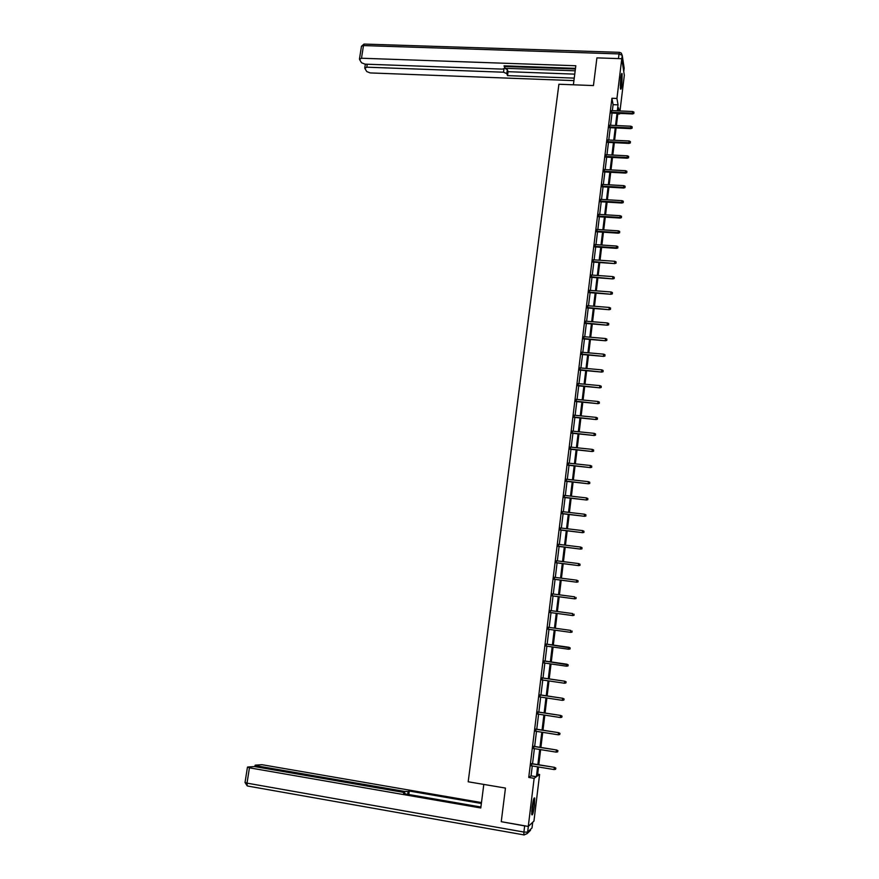 <?xml version="1.0" encoding="UTF-8"?>
<svg xmlns="http://www.w3.org/2000/svg" width="879" height="879" viewBox="0 0 879 879"><rect width="100%" height="100%" fill="white"/><g stroke="black" fill="none" stroke-linecap="round" stroke-linejoin="round"><path stroke-width="1.32" d="M532.081 807.405C533.113 800.187 533.992 797.077 534.707 798.066L534.432 805.384C533.41 812.581 532.531 815.701 531.806 814.734L532.081 807.405M620.783 77.923C621.277 74.221 621.717 72.814 622.112 73.715L621.882 84.747C621.387 88.46 620.948 89.878 620.552 88.977L620.783 77.923M537.651 774.157L539.596 774.476L533.949 821.096L528.279 826.436L501.25 821.689L505.458 788.078L468.188 781.783L558.901 84.241L593.446 85.571L596.918 57.871L621.783 58.706L624.321 75.264L619.992 110.963M619.695 113.402L619.618 113.995L619.519 113.391M617.816 113.918L619.618 113.995M612.355 110.633L613.092 104.656L611.927 98.261L528.74 777.421L531.059 775.849L532.267 765.972M532.542 763.752L534.388 748.633M534.652 746.447L536.498 731.361M536.761 729.229L538.596 714.177M538.849 712.067L540.684 697.069M540.937 694.992L542.772 680.027M543.013 677.995L544.848 663.063M545.09 661.063L546.903 646.164M547.145 644.197L548.968 629.353M549.199 627.408L551.012 612.63M551.243 610.674L553.045 595.984M553.287 594.006L555.067 579.404M555.308 577.415L557.088 562.901M557.33 560.89L559.099 546.463M559.341 544.442L561.099 530.092M561.34 528.048L563.087 513.797M563.34 511.743L565.065 497.569M565.318 495.492L567.043 481.406M567.296 479.319L569.01 465.31M569.273 463.211L570.965 449.29M571.229 447.169L572.921 433.336M573.185 431.204L574.866 417.448M575.13 415.295L576.8 401.626M577.063 399.451L578.723 385.859M578.986 383.683L580.634 370.169M580.909 367.971L582.546 354.545M582.821 352.336L584.447 338.986M584.722 336.756L586.348 323.483M586.623 321.242L588.227 308.057M588.501 305.793L590.106 292.685M590.391 290.411L591.985 277.379M592.259 275.094L593.841 262.129M594.127 259.832L595.698 246.955M595.984 244.637L597.544 231.836M597.83 229.507L599.39 216.772M599.676 214.432L601.225 201.774M601.511 199.423L603.049 186.842M603.335 184.48L604.862 171.965M605.159 169.592L606.675 157.154M606.96 154.759L608.477 142.398M608.773 139.992L610.268 127.708M610.564 125.29L612.059 113.061M611.685 110.611L611.388 113.039M609.894 125.257L609.597 127.675M608.092 139.959L607.807 142.365M606.29 154.726L605.994 157.121M604.477 169.548L604.181 171.932M602.653 184.436L602.368 186.798M600.829 199.39L600.544 201.741M598.995 214.399L598.709 216.728M597.149 229.463L596.863 231.792M595.303 244.593L595.017 246.9M593.435 259.788L593.16 262.085M591.578 275.039L591.292 277.325M589.699 290.367L589.424 292.63M587.82 305.749L587.546 308.002M585.93 321.187L585.656 323.428M584.03 336.701L583.755 338.92M582.129 352.27L581.854 354.49M580.217 367.916L579.942 370.114M578.294 383.618L578.03 385.804M576.36 399.385L576.097 401.549M574.426 415.229L574.163 417.371M572.482 431.128L572.218 433.259M570.526 447.103L570.273 449.213M568.57 463.134L568.306 465.244M566.603 479.242L566.34 481.329M564.615 495.415L564.362 497.481M562.637 511.655L562.384 513.71M560.637 527.971L560.384 530.004M558.637 544.354L558.385 546.375M556.627 560.802L556.374 562.802M554.605 577.327L554.363 579.316M552.572 593.918L552.331 595.885M550.54 610.575L550.298 612.531M548.485 627.32L548.254 629.254M546.43 644.098L546.189 646.065M544.376 660.953L544.123 662.953M542.299 677.885L542.057 679.917M540.222 694.882L539.97 696.959M538.135 711.957L537.882 714.067M536.036 729.109L535.772 731.251M533.927 746.337L533.663 748.512M531.817 763.631L531.542 765.851M528.279 826.436L534.135 778.322L536.399 776.728L537.596 766.84M528.74 777.421L534.135 778.322M611.927 98.261L616.937 98.459L621.783 58.706M617.322 110.853L618.047 104.865L616.937 98.459M537.86 764.631L539.706 749.49M539.97 747.304L541.805 732.207M542.068 730.064L543.892 715.001M544.156 712.891L545.98 697.86M546.233 695.794L548.056 680.807M548.298 678.775L550.111 663.821M550.364 661.821L552.166 646.911M552.408 644.944L554.22 630.078M554.451 628.144L556.253 613.344M556.484 611.388L558.275 596.676M558.517 594.698L560.297 580.074M560.538 578.085L562.296 563.549M562.549 561.549L564.296 547.101M564.549 545.079L566.296 530.718M566.537 528.675L568.274 514.402M568.526 512.347L570.251 498.162M570.504 496.086L572.218 481.978M572.471 479.89L574.174 465.87M574.426 463.771L576.119 449.828M576.382 447.708L578.063 433.863M578.327 431.721L579.997 417.954M580.261 415.8L581.92 402.11M582.184 399.945L583.843 386.342M584.106 384.156L585.744 370.63M586.018 368.433L587.644 354.995M587.919 352.776L589.545 339.415M589.809 337.184L591.424 323.901M591.699 321.659L593.303 308.452M593.578 306.2L595.171 293.07M595.446 290.795L597.039 277.753M597.313 275.468L598.885 262.491M599.17 260.195L600.742 247.296M601.016 244.977L602.576 232.155M602.862 229.837L604.411 217.091M604.697 214.751L606.235 202.082M606.521 199.72L608.048 187.128M608.334 184.755L609.861 172.24M610.147 169.856L611.663 157.407M611.949 155.012L613.454 142.64M613.751 140.233L615.245 127.927M615.542 125.51L617.025 113.281M538.519 766.993L537.432 776.003L539.596 774.476M619.091 110.93L618.552 107.798L618.179 110.886M617.882 113.314L616.399 125.554M616.102 127.971L614.608 140.277M614.322 142.684L612.817 155.056M612.52 157.451L611.015 169.9M610.729 172.284L609.202 184.81M608.916 187.172L607.389 199.775M607.103 202.126L605.565 214.806M605.279 217.146L603.73 229.891M603.444 232.221L601.895 245.043M601.61 247.351L600.049 260.25M599.764 262.546L598.192 275.523M597.918 277.808L596.325 290.861M596.05 293.136L594.457 306.266M594.182 308.529L592.578 321.736M592.303 323.977L590.699 337.261M590.424 339.492L588.798 352.853M588.534 355.072L586.897 368.521M586.634 370.718L584.985 384.244M584.722 386.419L583.074 400.033M582.81 402.197L581.151 415.888M580.887 418.041L579.217 431.809M578.953 433.951L577.272 447.807M577.02 449.927L575.327 463.859M575.064 465.969L573.361 479.989M573.108 482.077L571.405 496.185M571.152 498.261L569.427 512.446M569.174 514.512L567.438 528.784M567.197 530.828L565.45 545.189M565.208 547.21L563.45 561.659M563.208 563.67L561.439 578.206M561.198 580.195L559.429 594.819M559.187 596.797L557.396 611.509M557.165 613.465L555.363 628.265M555.132 630.21L553.32 645.076M553.089 647.043L551.276 661.953M551.034 663.953L549.21 678.907M548.968 680.939L547.145 695.926M546.892 698.003L545.068 713.034M544.815 715.143L542.991 730.207M542.728 732.35L540.893 747.458M540.629 749.633L538.794 764.774M613.092 104.656L618.047 104.865M531.059 775.849L536.399 776.728M611.07 113.028L632.561 113.951L632.451 113.204L611.158 112.281M633.825 113.05L633.935 112.105L633.825 113.05L632.451 113.204L632.649 111.512L611.366 110.589M632.561 113.951L633.88 113.468M633.935 112.105L632.649 111.512M621.266 74.924L620.365 87.746M620.299 85.406L620.871 77.253M620.431 88.394L621.431 74.275M533.674 799.077L531.685 813.514M531.718 811.427L533.146 801.077M531.729 814.262L533.916 798.385M573.383 84.802L575.822 65.749L361.489 58.234L359.544 59.453L361.511 62.75L364.972 64.145L502.403 69.111L504.766 68.32L505.051 65.859M575.492 68.364L504.03 65.826L504.777 67.903M367.235 64.222L366.774 67.189L364.851 68.364L366.752 71.562L370.158 72.924L573.921 80.615M504.766 68.32L507.348 69.661L506.798 73.605L507.524 75.627L574.24 78.121M506.798 73.605L503.513 72.21L503.964 68.925M366.774 67.189L503.513 72.21M504.788 68.287L575.174 70.814M505.018 66.485L575.404 69.001M507.348 69.661L508.062 71.693L574.745 74.133M508.062 71.693L507.524 75.627M483.802 784.42L480.791 807.977L249.438 767.817L247.021 783.145L523.906 832.05L524.653 825.908L501.459 821.733M404.153 792.561L404.318 791.375L257.086 765.917L256.921 766.982M404.318 791.375L408.12 791.561L407.735 794.33M481.362 803.483L409.284 791.034L408.12 791.561M481.483 802.571L261.975 764.697L255.306 765.148L257.086 765.917M404.714 793.814L404.889 792.924L402.505 792.188L254.492 766.554L247.647 767.026L249.438 767.817M404.812 793.067L403.604 793.616L480.912 807.021M524.653 825.908L526.741 826.161M408.801 794.517L409.284 791.034M609.279 127.653L630.803 128.653L630.693 127.916L609.367 126.939M632.067 127.763L632.177 126.818L632.067 127.763L630.693 127.916L630.891 126.213L609.576 125.236M630.803 128.653L632.133 128.169M632.177 126.818L630.891 126.213M607.477 142.354L629.045 143.398L628.924 142.684L607.565 141.651M630.309 142.53L630.419 141.585L630.309 142.53L628.924 142.684L629.133 140.981L607.774 139.948M629.045 143.398L630.375 142.925M630.419 141.585L629.133 140.981M605.675 157.099L627.276 158.209L627.156 157.517L605.752 156.418M628.54 157.363L628.65 156.407L628.54 157.363L627.156 157.517L627.364 155.803L605.961 154.715M627.276 158.209L628.606 157.748M628.65 156.407L627.364 155.803M603.862 171.91L625.496 173.086L625.376 172.405L603.939 171.251M626.76 172.251L626.881 171.295L626.76 172.251L625.376 172.405L625.584 170.691L604.148 169.537M625.496 173.086L626.837 172.625M626.881 171.295L625.584 170.691M602.038 186.787L623.716 188.018L623.596 187.359L602.115 186.139M624.98 187.194L625.101 186.238L624.98 187.194L623.596 187.359L623.793 185.634L602.335 184.425M623.716 188.018L625.046 187.568M625.101 186.238L623.793 185.634M600.214 201.72L621.925 203.016L621.794 202.379L600.291 201.093M623.189 202.214L623.31 201.247L623.189 202.214L621.794 202.379L622.002 200.643L600.5 199.368M621.925 203.016L623.266 202.566M623.31 201.247L622.002 200.643M598.379 216.706L620.134 218.069L620.003 217.454L598.456 216.113M621.398 217.278L621.508 216.311L621.398 217.278L620.003 217.454L620.211 215.707L598.665 214.377M620.134 218.069L621.464 217.629M621.508 216.311L620.211 215.707M596.533 231.77L618.322 233.188L618.19 232.583L596.61 231.188M619.596 232.419L619.706 231.441L619.596 232.419L618.19 232.583L618.398 230.836L596.819 229.441M618.322 233.188L619.662 232.748M619.706 231.441L618.398 230.836M594.687 246.878L616.509 248.361L616.377 247.79L594.753 246.318M617.783 247.614L617.893 246.636L617.783 247.614L616.377 247.79L616.586 246.032L594.973 244.571M616.509 248.361L617.849 247.933M617.893 246.636L616.586 246.032M592.831 262.063L614.696 263.601L592.896 261.524M615.959 262.876L616.08 261.898L615.959 262.876L614.553 263.052L614.762 261.283L593.116 259.766M614.696 263.601L616.036 263.184M616.08 261.898L614.762 261.283M590.963 277.303L612.861 278.907L591.029 276.786M614.135 278.203L614.245 277.215L614.135 278.203L612.718 278.379L612.938 276.599L591.248 275.017M612.861 278.907L614.212 278.5M614.245 277.215L612.938 276.599M589.095 292.608L611.026 294.278L589.15 292.114M612.3 293.586L612.421 292.597L612.3 293.586L610.883 293.762L611.103 291.982L589.369 290.334M611.026 294.278L612.377 293.872M612.421 292.597L611.103 291.982M587.216 307.969L609.191 309.716L587.271 307.496M610.455 309.034L610.575 308.046L610.455 309.034L609.037 309.221L609.257 307.43L587.491 305.716M609.191 309.716L610.542 309.309M610.575 308.046L609.257 307.43M585.326 323.406L607.334 325.208L585.381 322.945M608.609 324.549L608.729 323.549L608.609 324.549L607.191 324.736L607.4 322.945L585.601 321.165M607.334 325.208L608.686 324.812M608.729 323.549L607.4 322.945M583.425 338.898L605.477 340.766L583.48 338.47M606.752 340.129L606.873 339.129L606.752 340.129L605.323 340.316L605.543 338.514L583.7 336.668M605.477 340.766L606.84 340.382M606.873 339.129L605.543 338.514M581.524 354.457L603.62 356.391L581.579 354.05M604.884 355.775L605.005 354.764L604.884 355.775L603.455 355.962L603.675 354.16L581.799 352.248M603.62 356.391L604.972 356.017M605.005 354.764L603.675 354.16M579.613 370.081L601.741 372.081L579.657 369.696M603.016 371.487L603.137 370.477L603.016 371.487L601.577 371.674L601.796 369.861L579.887 367.883M601.741 372.081L603.104 371.707M603.137 370.477L601.796 369.861M577.69 385.771L599.863 387.837L577.734 385.409M601.126 387.265L601.247 386.244L601.126 387.265L599.698 387.452L599.917 385.628L577.964 383.585M599.863 387.837L601.225 387.474M601.247 386.244L599.917 385.628M575.767 401.527L597.973 403.659L575.811 401.176M599.247 403.098L599.368 402.088L599.247 403.098L597.808 403.296L598.028 401.472L576.031 399.352M597.973 403.659L599.335 403.307M599.368 402.088L598.028 401.472M573.833 417.338L596.072 419.547L573.866 417.02M597.346 419.008L597.467 417.986L597.346 419.008L595.907 419.206L596.127 417.371L574.097 415.196M596.072 419.547L597.434 419.206M597.467 417.986L596.127 417.371M571.888 433.226L594.171 435.512L571.921 432.929M595.446 434.984L595.566 433.962L595.446 434.984L593.995 435.193L594.215 433.347L572.152 431.095M594.171 435.512L595.533 435.16M595.566 433.962L594.215 433.347M569.933 449.18L592.259 451.531L569.966 448.905M593.523 451.026L593.655 450.004L593.523 451.026L592.083 451.235L592.303 449.378L570.196 447.059M592.259 451.531L593.622 451.191M593.655 450.004L592.303 449.378M567.977 465.2L590.336 467.617L568.01 464.958M591.611 467.145L591.732 466.112L591.611 467.145L590.161 467.353L590.38 465.485L568.23 463.101M590.336 467.617L591.71 467.298M591.732 466.112L590.38 465.485M566.01 481.296L588.414 483.78L566.032 481.066M589.677 483.318L589.798 482.285L589.677 483.318L588.227 483.527L588.447 481.659L566.263 479.209M588.414 483.78L589.776 483.461M589.798 482.285L588.447 481.659M564.032 497.448L586.469 500.008L564.054 497.25M587.743 499.569L587.864 498.525L587.743 499.569L586.282 499.788L586.513 497.91L564.285 495.371M586.469 500.008L587.842 499.701M587.864 498.525L586.513 497.91M562.044 513.677L584.524 516.303L562.066 513.501M585.799 515.885L585.919 514.841L585.799 515.885L584.337 516.105L584.557 514.215L562.296 511.622M584.524 516.303L585.897 516.006M585.919 514.841L584.557 514.215M560.055 529.971L582.568 532.674L560.066 529.817M583.843 532.278L583.964 531.224L583.843 532.278L582.381 532.498L582.601 530.597L560.297 527.927M582.568 532.674L583.953 532.377M583.964 531.224L582.601 530.597M558.044 546.331L580.612 549.111L558.066 546.2M581.876 548.738L582.008 547.683L581.876 548.738L580.415 548.957L580.645 547.057L558.297 544.31M580.612 549.111L581.986 548.826M582.008 547.683L580.645 547.057M556.033 562.769L578.635 565.615L556.055 562.659M579.909 565.263L580.03 564.208L579.909 565.263L578.437 565.483L578.668 563.582L556.286 560.758M578.635 565.615L580.019 565.34M580.03 564.208L578.668 563.582M554.023 579.272L576.657 582.195L554.034 579.195M577.932 581.865L578.052 580.799L577.932 581.865L576.459 582.085L576.69 580.173L554.264 577.283M576.657 582.195L578.041 581.92M578.052 580.799L576.69 580.173M551.99 595.841L574.668 598.841L552.001 595.786M575.943 598.533L576.075 597.467L575.943 598.533L574.47 598.764L574.701 596.841L552.232 593.874M574.668 598.841L576.053 598.577M549.957 612.487L572.679 615.564L549.957 612.465M573.943 615.278L574.075 614.201L573.943 615.278L572.471 615.509L572.701 613.575L550.188 610.531M572.679 615.564L574.064 615.311M571.943 632.1L572.064 631.012L571.943 632.1L570.46 632.331L547.914 629.199L570.669 632.364L570.691 630.386L548.144 627.265M570.669 632.364L572.053 632.111M570.042 648.988L570.174 647.9L570.042 648.988L568.438 649.218L545.848 646.021M569.933 648.988L568.438 649.218L568.889 647.274L546.09 644.054M570.053 647.9L546.09 644.076M570.174 647.9L568.889 647.274M568.021 665.941L568.153 664.854L568.021 665.941L566.417 666.183L543.782 662.909M567.9 665.952L566.417 666.183L566.867 664.205L544.035 660.909M568.032 664.854L544.024 660.953M568.153 664.854L566.867 664.205M565.999 681.895L565.878 682.983L566.131 681.862L564.615 681.258L564.384 683.225L541.706 679.874M541.947 677.907L564.834 681.214L541.958 677.83M566.131 681.862L564.834 681.214M564.384 683.225L565.878 682.983M563.966 698.992L563.835 700.091L564.087 698.959L562.571 698.365L562.34 700.343L539.629 696.904M539.871 694.937L562.802 698.289L539.882 694.839M564.087 698.959L562.802 698.289M562.34 700.343L563.835 700.091M561.912 716.176L561.78 717.286L562.044 716.121L560.516 715.539L560.286 717.528L537.53 714.012M537.772 712.034L560.747 715.451L537.794 711.913M562.044 716.121L560.747 715.451M560.286 717.528L561.78 717.286M559.857 733.438L559.725 734.547L559.989 733.361L558.462 732.8L558.22 734.789L535.432 731.196M535.674 729.207L558.692 732.679L535.696 729.054M559.989 733.361L558.692 732.679M558.22 734.789L559.725 734.547M557.791 750.765L557.66 751.875L557.923 750.688L556.396 750.128L556.154 752.127L533.322 748.458M533.564 746.458L556.627 749.985L533.586 746.282M557.923 750.688L556.627 749.985M556.154 752.127L557.66 751.875M555.715 768.169L555.583 769.29L555.847 768.081L554.308 767.532L554.078 769.554L531.202 765.796M531.443 763.785L554.55 767.356L531.465 763.576M555.847 768.081L554.55 767.356M554.078 769.554L555.583 769.29M623.969 66.848L623.76 71.595L624.167 68.166L622.233 55.399L621.805 58.882M618.464 58.596L619.036 53.916L363.477 45.576L361.489 58.234M361.434 46.499L364.532 44.082L619.354 52.322M619.036 53.916L622.233 55.399L621.288 53.125L619.541 52.322L619.036 53.916M528.345 826.381L527.631 832.171L532.004 827.93L532.696 822.283M524.06 834.918L247.647 786.035M247.449 767.202L245.021 782.497L247.197 785.859L247.021 783.145L245.043 782.398M532.696 822.272L532.015 827.919M530.509 830.314L527.114 833.622L527.631 832.171L523.906 832.05L523.807 834.863L527.114 833.622L523.972 835.006M359.478 58.893L361.478 46.257L364.06 44.038M505.106 65.859L504.81 68.057M364.785 67.826L365.356 64.156M404.878 793.023L404.769 793.814M255.108 765.312L254.91 766.631"/></g></svg>

